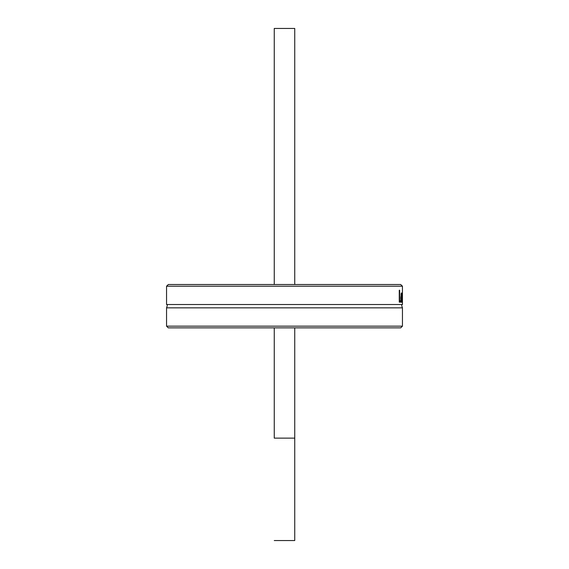 <?xml version="1.0" encoding="UTF-8"?>
<svg xmlns="http://www.w3.org/2000/svg" width="569" height="569" viewBox="0 0 569 569"><rect width="100%" height="100%" fill="white"/><g stroke="black" fill="none" stroke-linecap="round" stroke-linejoin="round"><path stroke-width="0.85" d="M294.742 327.858L294.742 540.55L274.258 540.55M294.742 438.13L274.258 438.13L274.258 327.858M294.742 284.5L294.742 28.45L274.258 28.45L274.258 284.5M402.454 326.151L166.546 326.151L168.253 327.858L400.747 327.858L402.454 326.151L402.454 307.843L166.546 307.843L166.546 326.151M402.439 286.207L400.676 284.5L168.324 284.5L166.561 286.207L402.439 286.207L402.454 304.515C401.494 304.344 401.494 305.453 402.454 307.843M166.546 286.548L166.546 304.515L402.454 304.515M402.454 294.65L402.105 302.153L401.906 293.191L402.169 300.133L402.447 293.191M400.697 302.153L399.274 302.153L399.274 290.204L399.637 290.204L399.637 300.745L400.697 300.745L400.697 302.153M401.465 302.359C401.045 302.231 400.825 300.688 400.789 297.722L401.415 292.935L401.735 293.938L401.842 297.829L401.038 297.829L401.458 301.044L401.821 299.955L401.465 302.359M401.735 293.938L401.024 293.938M400.981 296.677L400.981 297.829M401.821 301.606L401.067 301.606M401.458 301.044L400.967 301.044M401.401 294.18L401.038 296.677L401.678 296.677L401.622 294.877L400.981 294.18M399.829 300.745L399.829 302.153L399.274 302.153M399.637 290.204L399.274 290.204M399.637 300.745L399.274 300.745M401.842 297.004L400.981 297.004M401.671 302.111L401.223 302.111M166.546 304.515C167.506 304.308 167.506 305.418 166.546 307.843"/></g></svg>
